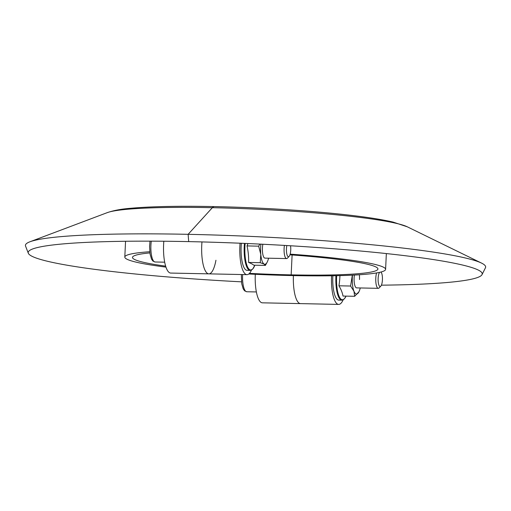 <?xml version="1.0" encoding="UTF-8"?>
<svg xmlns="http://www.w3.org/2000/svg" width="511" height="511" viewBox="0 0 511 511"><rect width="100%" height="100%" fill="white"/><g stroke="black" fill="none" stroke-linecap="round" stroke-linejoin="round"><path stroke-width="0.77" d="M149.895 252.907A122.864 10.431 -177.3 0 0 132.477 257.41A122.864 10.431 -177.3 0 0 165.653 266.148M249.451 273.366A122.864 10.431 -177.3 0 0 291.161 274.867L292.1 254.963L291.161 274.867A122.864 10.431 -177.3 0 0 377.929 268.984A122.864 10.431 -177.3 0 0 289.961 254.81M149.761 251.731A130.541 11.082 -177.3 0 0 124.805 257.052A130.541 11.082 -177.3 0 0 165.96 267.112M248.78 273.985A130.541 11.082 -177.3 0 0 293.403 275.601L291.161 274.867L293.403 275.601A130.541 11.082 -177.3 0 0 385.601 269.348A130.541 11.082 -177.3 0 0 290.159 254.146M381.404 285.17A227.267 19.297 -177.3 0 0 482.026 274.624L485.45 267.79A230.372 19.565 -177.3 0 0 481.503 263.082A230.372 19.565 -177.3 0 0 188.125 234.325L212.352 207.69A153.051 12.999 -177.3 0 1 407.261 226.795L393.151 222.113C383.569 219.851 370.871 217.75 355.036 215.821C317.459 211.152 262.437 207.555 214.416 206.591A21.5 6.356 91.2 0 0 212.352 207.69A153.051 12.999 -177.3 0 0 107.246 212.646C113.64 210.462 121.228 209.031 130.011 208.341C150.496 206.45 178.626 205.869 214.416 206.591A21.5 6.356 91.2 0 0 212.352 207.69L188.125 234.325A230.372 19.565 -177.3 0 0 29.925 241.786A230.372 19.565 -177.3 0 0 25.55 246.098L28.316 253.226A227.267 19.297 -177.3 0 0 241.479 281.842M482.026 274.624A227.267 19.297 -177.3 0 0 478.13 269.98A227.267 19.297 -177.3 0 0 188.7 241.614L188.125 234.325L188.7 241.614A227.267 19.297 -177.3 0 0 32.634 248.972A227.267 19.297 -177.3 0 0 28.316 253.226M343.162 299.848A26.106 7.722 -88.8 0 1 338.665 304.409L300.532 303.617A26.106 7.722 -88.8 0 1 293.902 288.83A26.106 7.722 -88.8 0 0 300.532 303.617L262.392 302.825A26.106 7.722 -88.8 0 1 255.762 288.038A26.106 7.722 -88.8 0 1 255.296 274.298M293.902 288.83A26.106 7.722 -88.8 0 1 293.41 275.601A26.106 7.722 -88.8 0 0 293.902 288.83M215.936 260.246A26.106 7.722 -88.8 0 1 208.852 273.858L170.712 273.066A26.106 7.722 -88.8 0 1 163.827 241.237M208.852 273.858A26.106 7.722 -88.8 0 1 201.973 241.927A26.106 7.722 -88.8 0 0 208.852 273.858L246.985 274.65A26.106 7.722 -88.8 0 1 240.068 243.21M251.482 270.089A26.106 7.722 -88.8 0 1 246.985 274.65M338.665 304.409A26.106 7.722 -88.8 0 1 332.035 289.622A26.106 7.722 -88.8 0 1 331.569 275.768M380.919 272.031A7.333 2.165 -88.8 0 1 381.097 272.203A7.333 2.165 -88.8 0 1 382.445 279.204A7.333 2.165 -88.8 0 1 380.804 286.141L379.143 287.897A9.217 2.727 -88.8 0 1 378.287 288.332A9.217 2.727 -88.8 0 1 378.044 288.293A9.217 2.727 -88.8 0 1 375.872 282.455A9.217 2.727 -88.8 0 1 376.575 272.938M380.804 286.141A7.333 2.165 -88.8 0 1 379.935 286.454A7.333 2.165 -88.8 0 1 378.114 280.194A7.333 2.165 -88.8 0 1 379.603 272.35M290.548 245.772A7.333 2.165 -88.8 0 1 289.124 256.381L287.457 258.138A9.217 2.727 -88.8 0 1 286.607 258.572A9.217 2.727 -88.8 0 1 286.364 258.534A9.217 2.727 -88.8 0 1 284.41 245.408M289.124 256.381A7.333 2.165 -88.8 0 1 288.255 256.694A7.333 2.165 -88.8 0 1 286.824 245.548M265.183 258.093A9.217 2.727 -88.8 0 1 264.538 258.017A9.217 2.727 -88.8 0 1 264.104 257.653A9.217 2.727 -88.8 0 1 262.865 244.252M245.146 243.428A21.379 6.324 91.2 0 0 244.993 245.337A21.379 6.324 91.2 0 0 249.802 269.738A21.379 6.324 91.2 0 0 254.855 265.203L252.677 269.125L250.166 270.415A21.807 6.451 -88.8 0 1 249.215 270.159A21.807 6.451 -88.8 0 1 244.45 243.396M241.371 243.268A21.807 6.451 91.2 0 0 246.13 270.095A21.807 6.451 91.2 0 0 247.075 270.351L250.166 270.415M259.863 244.098L258.675 246.161L260.789 254.452L260.259 262.692L264.142 264.085L265.388 265.42L253.737 265.177A70.531 9.952 -176.3 0 0 248.608 262.45A70.531 62.687 -141.9 0 0 247.024 245.919A70.531 52.735 -19.2 0 0 247.944 243.549M260.259 262.692L248.608 262.45M258.675 246.161L247.024 245.919M265.388 265.42L267.272 261.964A15.356 4.542 91.2 0 0 268.486 258.547A15.356 4.542 91.2 0 0 268.569 258.202M260.897 244.149A15.356 4.542 91.2 0 0 260.789 254.452A15.356 4.542 91.2 0 0 264.142 264.085A15.356 4.542 91.2 0 0 267.272 261.964M356.863 287.853A9.217 2.727 -88.8 0 1 355.784 287.412A9.217 2.727 -88.8 0 1 354.117 277.805A9.217 2.727 -88.8 0 1 354.372 275.046M359.354 274.752A9.217 2.727 -88.8 0 1 359.508 279.536M336.64 275.678A21.379 6.324 91.2 0 0 336.602 276.381A21.379 6.324 91.2 0 0 341.865 299.657A21.379 6.324 91.2 0 0 346.049 296.118M332.853 275.748A21.807 6.451 91.2 0 0 332.827 276.266A21.807 6.451 91.2 0 0 338.755 300.11L341.846 300.174A21.807 6.451 -88.8 0 1 335.912 276.33A21.807 6.451 -88.8 0 1 335.951 275.691M352.335 275.154L350.584 286.032L353.944 291.193L354.666 296.297L358.926 291.781M354.666 296.297L343.015 296.054A70.531 38.67 -167.1 0 0 338.927 285.79A70.531 67.113 -72.3 0 0 339.93 275.601M350.584 286.032L338.927 285.79M352.456 275.148A15.356 4.542 91.2 0 0 352.315 277.23A15.356 4.542 91.2 0 0 353.944 291.193A15.356 4.542 91.2 0 0 358.441 292.631A15.356 4.542 91.2 0 0 358.958 291.724A15.356 4.542 91.2 0 0 360.255 287.961M242.616 274.56A15.356 4.542 91.2 0 0 246.372 291.679A15.356 4.542 91.2 0 0 246.775 291.749L244.597 290.829L243.204 288.875L241.735 283.771L241.326 274.535M151.275 241.154A15.356 4.542 91.2 0 0 154.692 261.919A15.356 4.542 91.2 0 0 155.095 261.99L152.91 261.07L151.518 259.115L150.055 254.012L149.576 246.577L149.998 241.154M107.246 212.646L29.925 241.786M125.553 241.269L124.805 257.052M407.261 226.795L481.503 263.082M386.348 253.571L385.601 269.348M378.287 288.332L356.621 287.885M256.375 291.947L246.775 291.749M286.607 258.572L264.941 258.125M164.695 262.188L155.095 261.99M341.846 300.174L344.357 298.878L346.062 296.118"/></g></svg>
